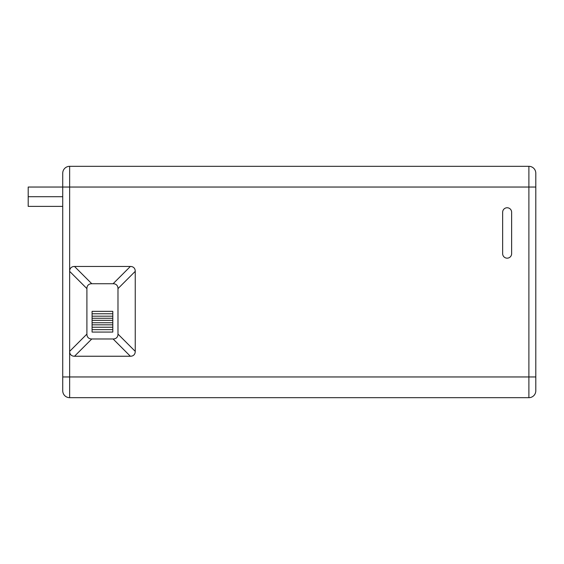 <?xml version="1.0" encoding="UTF-8"?>
<svg xmlns="http://www.w3.org/2000/svg" width="564" height="564" viewBox="0 0 564 564"><rect width="100%" height="100%" fill="white"/><g stroke="black" fill="none" stroke-linecap="round" stroke-linejoin="round"><path stroke-width="0.85" d="M91.784 283.727A11.964 6.909 -135 0 0 86.905 288.613L69.64 271.347L69.64 351.358L86.905 334.092A11.964 6.909 135 0 0 91.784 338.978L74.519 356.244A11.964 6.909 135 0 1 69.64 351.358L69.64 376.956L535.8 376.956L535.8 173.226A6.909 6.909 0 0 0 528.891 166.324L69.64 166.324L69.64 187.044L62.731 187.044L62.731 173.226L62.731 390.774A6.909 6.909 0 0 0 69.64 397.676L528.891 397.676A6.909 6.909 0 0 0 535.8 390.774L535.8 376.956L535.8 390.774A6.909 6.909 0 0 1 528.891 397.676L528.891 187.044L69.64 187.044L69.64 271.347A11.964 6.909 -135 0 1 74.519 266.462L91.784 283.727L113.096 283.727L130.362 266.462L74.519 266.462M112.8 324.815L92.08 324.815L92.08 332.069L112.8 332.069L112.8 311.349L92.08 311.349L92.08 313.767L112.8 313.767M92.08 327.233L112.8 327.233M112.8 320.331L92.08 320.331L92.08 322.749L112.8 322.749M112.8 316.185L92.08 316.185L92.08 318.258L112.8 318.258M117.982 288.613L117.982 334.092L135.247 351.358L135.247 271.347L117.982 288.613A11.964 6.909 -45 0 0 113.096 283.727M86.905 334.092L86.905 288.613M135.247 351.358A11.964 6.909 45 0 1 130.362 356.244L113.096 338.978L91.784 338.978M113.096 338.978A11.964 6.909 45 0 0 117.982 334.092M502.651 212.247L502.651 253.687A4.491 4.491 0 0 0 507.142 258.171A4.491 4.491 0 0 0 511.626 253.687L511.626 212.247A4.491 4.491 0 0 0 507.142 207.756A4.491 4.491 0 0 0 502.651 212.247M130.362 266.462A11.964 6.909 -45 0 1 135.247 271.347M74.519 356.244L130.362 356.244M92.08 316.185L92.08 313.767M92.08 324.815L92.08 322.749M92.08 320.331L92.08 318.258M92.08 329.651L112.8 329.651M69.64 166.324A6.909 6.909 0 0 0 62.731 173.226A6.909 6.909 0 0 1 69.64 166.324M62.731 206.375L28.2 206.375L28.2 196.709L62.731 196.709M28.2 196.709L28.2 187.044L62.731 187.044M62.731 390.774A6.909 6.909 0 0 0 69.64 397.676L69.64 376.956L62.731 376.956M535.8 173.226A6.909 6.909 0 0 0 528.891 166.324L528.891 187.044L535.8 187.044"/></g></svg>
